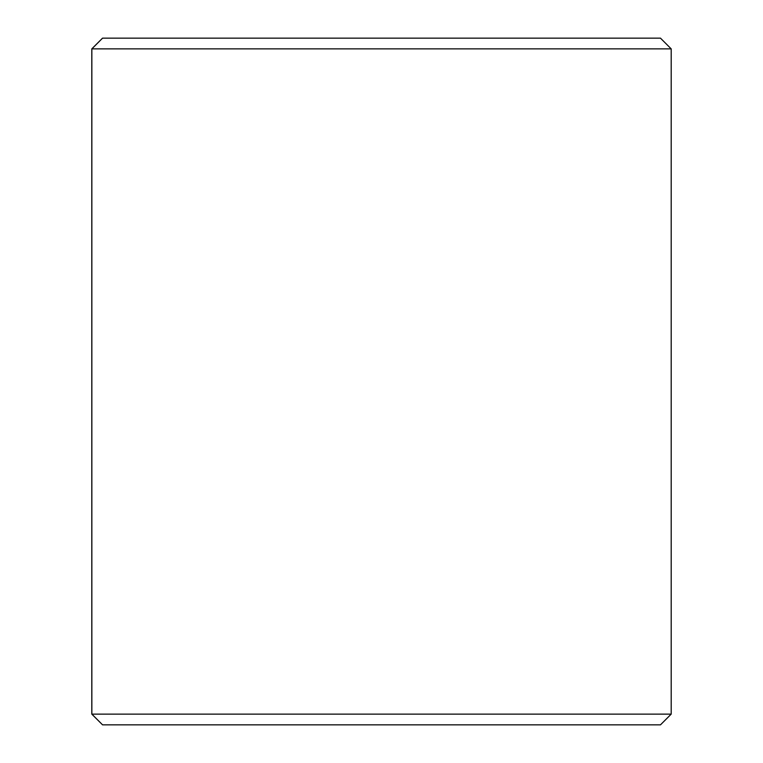 <?xml version="1.0" encoding="UTF-8"?>
<svg xmlns="http://www.w3.org/2000/svg" width="763" height="763" viewBox="0 0 763 763"><rect width="100%" height="100%" fill="white"/><g stroke="black" fill="none" stroke-linecap="round" stroke-linejoin="round"><path stroke-width="1.14" d="M102.566 724.85L660.472 724.85L671.202 714.12L671.202 48.88L660.472 38.15L102.528 38.15L91.798 48.88L91.798 714.12L102.566 724.85L91.846 714.12L91.846 48.88L102.566 38.15M671.202 48.88L91.846 48.88M671.202 714.12L91.846 714.12"/></g></svg>
